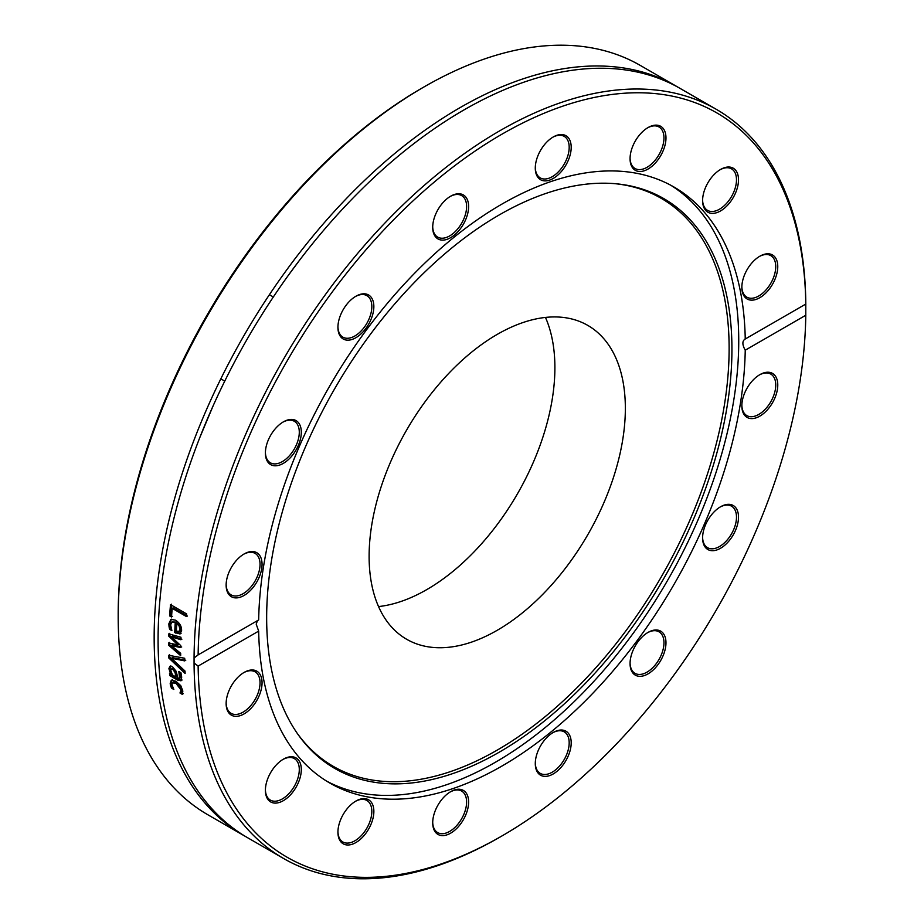 <?xml version="1.0" encoding="UTF-8"?>
<svg xmlns="http://www.w3.org/2000/svg" width="924" height="924" viewBox="0 0 924 924"><rect width="100%" height="100%" fill="white"/><g stroke="black" fill="none" stroke-linecap="round" stroke-linejoin="round"><path stroke-width="1.39" d="M243.751 835.492L207.785 814.725A432.582 249.757 -60 0 1 118.191 616.701A432.582 249.757 -60 0 1 424.07 86.902A432.582 249.757 -60 0 1 640.367 65.465L676.322 86.232A432.582 249.757 120 0 0 342.977 202.125A432.582 249.757 120 0 0 154.158 637.468A432.582 249.757 120 0 0 243.751 835.492A432.582 249.757 120 0 0 245.726 836.613M424.07 86.902L422.049 88.057A429.729 248.106 120 0 0 118.191 614.368L118.191 616.701M678.285 87.387A432.582 249.757 120 0 0 676.322 86.232M194.063 663.005L194.063 657.98L198.129 654.885A429.729 248.106 -60 0 1 501.951 134.188A429.729 248.106 -60 0 1 805.786 304.065L805.786 315.246A429.729 248.106 -60 0 1 501.963 835.943A429.729 248.106 -60 0 1 198.129 666.065L194.063 663.005A432.582 249.757 120 0 0 283.645 858.535A432.582 249.757 120 0 0 499.942 837.098L501.963 835.943M178.505 651.524L180.665 653.303A432.582 249.757 120 0 0 180.677 655.67L168.549 645.137A432.582 249.757 -60 0 1 168.561 642.954L177.939 644.917L168.665 636.082A432.582 249.757 -60 0 1 168.722 633.899L180.954 637.237A432.582 249.757 120 0 0 180.873 639.731L171.425 636.832L180.734 645.599A432.582 249.757 120 0 0 180.7 647.562L171.287 645.564L178.505 651.524M805.786 315.246L745.241 350.196C742.111 344.594 742.111 340.864 745.241 339.016L805.786 304.065L805.809 304.793A432.582 249.757 120 0 0 716.227 109.275L680.26 88.508A432.582 249.757 120 0 0 346.916 204.4A432.582 249.757 120 0 0 158.085 639.731A432.582 249.757 120 0 0 247.678 837.768L283.645 858.535M716.227 109.275A432.582 249.757 120 0 0 383.887 224.105A432.582 249.757 120 0 0 194.063 657.98M185.019 671.067A432.582 249.757 120 0 0 185.123 673.515L168.734 657.923A432.582 249.757 -60 0 1 168.665 655.301L184.708 658.258A432.582 249.757 120 0 0 184.742 660.891L171.437 658.258L185.019 671.067M171.518 617.013L169.6 615.915A432.582 249.757 -60 0 1 170.524 604.631L186.66 613.952A432.582 249.757 120 0 0 186.429 616.551L172.199 608.339A432.582 249.757 120 0 0 171.518 617.013M169.057 626.761L168.838 623.85L170.894 619.369L175.537 620.2C179.637 622.822 181.658 626.299 181.601 630.607L180.053 633.991L174.728 632.547A432.582 249.757 -60 0 1 175.237 622.591L171.968 621.979L170.628 624.843L171.864 630.48A432.582 249.757 120 0 0 171.864 630.618L169.635 629.336L169.057 626.761L170.062 626.241L169.854 623.342L171.425 619.172M181.081 680.699L177.962 680.295L169.693 675.513A432.582 249.757 -60 0 1 169.519 673.261L170.801 674L168.896 668.699L169.797 666.412L172.511 666.805L176.184 671.332L177.882 678.089L179.649 678.239L178.84 671.656A432.582 249.757 -60 0 1 178.84 671.529L180.919 672.73L181.705 677.176L180.885 680.849M180.272 677.812L179.475 678.389L180.654 677.569L180.284 672.36M170.709 686.07L170.166 683.737L171.298 680.203L175.895 681.219L180.757 685.654L182.837 691.048L182.317 694.374L180.03 693.046A432.582 249.757 -60 0 1 180.018 692.919L181.046 689.985L176.103 683.529L172.499 682.79L171.945 684.73L173.816 689.339A432.582 249.757 120 0 0 173.828 689.466L171.541 688.149L170.709 686.07L171.714 685.354L171.171 683.032L172.303 679.51M198.129 654.885L258.674 619.935A344.121 198.683 120 0 1 411.076 276.888A344.121 198.683 120 0 1 674.012 187.041A344.121 198.683 120 0 1 745.241 339.016L744.605 339.281M257.45 620.639L256.202 624.15L258.674 631.115L198.129 666.065M185.747 660.29L172.442 657.634L171.437 658.258M185.043 671.852L169.75 657.299L169.669 654.677M169.75 657.299L168.734 657.923M172.522 616.527L170.605 615.43L171.529 604.192M187.433 616.1L173.204 607.876L172.199 608.339M170.605 615.43L169.6 615.915M179.868 631.161L180.942 628.99L180.145 625.571L177.801 622.995L176.796 623.492A432.582 249.757 120 0 0 176.392 631.092L179.198 631.496M178.852 631.681L179.937 629.498L179.141 626.068L176.796 623.492M180.145 625.571L179.141 626.068M171.367 629.221L170.062 626.241M181.058 633.46L175.745 632.016L176.241 622.095L171.968 621.979M170.651 628.805L169.635 629.336M176.241 622.095L175.237 622.591M175.745 632.016L174.728 632.547M181.705 646.996L172.303 644.987L171.287 645.564M181.878 639.2L172.43 636.289L171.425 636.832M177.939 644.917L178.944 644.351L169.681 635.539L169.727 633.344M180.665 654.204L169.566 644.559L169.577 642.388M169.681 635.539L168.665 636.082M169.566 644.559L168.549 645.137M170.825 670.605L172.499 674.982L175.86 676.922L175.098 672.603L172.776 669.253L171.263 668.988L170.825 670.605M171.263 668.988L173.793 668.595L176.103 671.944L176.865 676.253L175.86 676.922M182.086 680.018L178.979 679.614L170.697 674.832L170.617 673.896M171.079 671.991L169.9 668.04L170.813 665.765M171.656 673.423L170.801 674M170.697 674.832L169.693 675.513M170.663 671.101L169.658 671.771M172.834 687.595L171.714 685.354M183.322 693.647L181.035 692.33L182.051 689.269L177.108 682.836L173.493 682.097L172.499 682.79M172.545 687.421L171.541 688.149M181.751 691.233L180.757 691.949M181.023 692.203L180.018 692.919M181.035 692.33L180.03 693.046M270.663 435.285A25.398 14.657 120 0 0 265.396 452.979A25.398 14.657 120 0 0 283.356 463.351A25.398 14.657 120 0 0 301.316 432.247A25.398 14.657 120 0 0 283.356 421.875A25.398 14.657 120 0 0 270.663 435.285M450.669 196.2A25.398 14.657 120 0 0 450.658 196.2A25.398 14.657 120 0 0 432.709 227.304A25.398 14.657 120 0 0 450.669 237.664A25.398 14.657 120 0 0 468.618 206.56A25.398 14.657 120 0 0 450.669 196.2L450.658 196.2M660.718 126.322A25.398 14.657 120 0 0 648.013 127.581A25.398 14.657 120 0 0 630.064 158.685A25.398 14.657 120 0 0 654.885 163.513A25.398 14.657 120 0 0 660.718 126.322M777.765 266.597A25.398 14.657 120 0 0 759.805 256.237A25.398 14.657 120 0 0 741.845 287.341A25.398 14.657 120 0 0 759.805 297.701A25.398 14.657 120 0 0 777.765 266.597M737.144 172.684A25.398 14.657 120 0 0 720.547 169.462A25.398 14.657 120 0 0 702.598 200.566A25.398 14.657 120 0 0 724.058 208.512A25.398 14.657 120 0 0 737.144 172.684M560.117 134.581A25.398 14.657 120 0 0 553.245 136.971A25.398 14.657 120 0 0 535.285 168.076A25.398 14.657 120 0 0 550.9 179.614A25.398 14.657 120 0 0 570.593 153.061A25.398 14.657 120 0 0 560.117 134.581M349.018 301.79A25.398 14.657 120 0 0 337.93 327.35A25.398 14.657 120 0 0 355.89 337.71A25.398 14.657 120 0 0 373.85 306.606A25.398 14.657 120 0 0 355.89 296.246A25.398 14.657 120 0 0 349.018 301.79M227.512 576.357A25.398 14.657 120 0 0 226.137 585.077A25.398 14.657 120 0 0 244.098 595.449A25.398 14.657 120 0 0 262.058 564.345A25.398 14.657 120 0 0 244.098 553.973A25.398 14.657 120 0 0 227.512 576.357M258.674 631.115A344.121 198.683 120 0 0 329.891 783.09A344.121 198.683 120 0 0 592.838 693.243A344.121 198.683 120 0 0 745.241 350.196M776.403 393.774A25.398 14.657 120 0 0 759.805 374.682A25.398 14.657 120 0 0 741.845 405.786A25.398 14.657 120 0 0 756.306 417.775A25.398 14.657 120 0 0 776.403 393.774M654.885 668.341A25.398 14.657 120 0 0 665.626 638.934A25.398 14.657 120 0 0 648.013 632.42A25.398 14.657 120 0 0 630.064 663.524A25.398 14.657 120 0 0 654.885 668.341M443.797 835.55A25.398 14.657 120 0 0 468.272 806.294A25.398 14.657 120 0 0 450.658 791.683A25.398 14.657 120 0 0 432.709 822.787A25.398 14.657 120 0 0 443.797 835.55M266.77 797.447A25.398 14.657 120 0 0 287.999 797.273A25.398 14.657 120 0 0 301.155 766.943A25.398 14.657 120 0 0 283.356 759.193A25.398 14.657 120 0 0 265.396 790.297A25.398 14.657 120 0 0 266.77 797.447M226.137 703.534A25.398 14.657 120 0 0 244.098 713.894A25.398 14.657 120 0 0 262.058 682.79A25.398 14.657 120 0 0 244.098 672.429A25.398 14.657 120 0 0 226.137 703.534M343.197 843.808A25.398 14.657 120 0 0 372.488 820.166A25.398 14.657 120 0 0 355.89 801.073A25.398 14.657 120 0 0 337.93 832.178A25.398 14.657 120 0 0 343.197 843.808M553.245 773.931A25.398 14.657 120 0 0 571.205 742.827A25.398 14.657 120 0 0 553.245 732.466A25.398 14.657 120 0 0 535.285 763.571A25.398 14.657 120 0 0 553.245 773.931M733.252 534.846A25.398 14.657 120 0 0 737.144 510.002A25.398 14.657 120 0 0 720.547 506.779A25.398 14.657 120 0 0 702.598 537.884A25.398 14.657 120 0 0 713.674 550.646A25.398 14.657 120 0 0 733.252 534.846M326.646 781.138A344.121 198.683 120 0 0 590.655 684.834A344.121 198.683 120 0 0 738.738 340.794A344.121 198.683 120 0 0 670.709 185.204M243.59 554.284A23.966 13.837 -60 0 1 255.07 553.372A23.966 13.837 -60 0 1 258.755 572.58A23.966 13.837 -60 0 1 231.104 594.883A23.966 13.837 -60 0 1 226.149 584.488M282.848 422.176A23.966 13.837 -60 0 1 294.329 421.275A23.966 13.837 -60 0 1 294.329 448.949A23.966 13.837 -60 0 1 270.362 462.785A23.966 13.837 -60 0 1 265.407 452.39M355.382 296.546A23.966 13.837 -60 0 1 366.863 295.634A23.966 13.837 -60 0 1 361.365 330.734A23.966 13.837 -60 0 1 342.896 337.156A23.966 13.837 -60 0 1 337.941 326.749M450.15 196.5A23.966 13.837 -60 0 1 461.642 195.588A23.966 13.837 -60 0 1 465.315 214.795A23.966 13.837 -60 0 1 449.653 235.92A23.966 13.837 -60 0 1 437.676 237.11A23.966 13.837 -60 0 1 432.709 226.703M552.737 137.272A23.966 13.837 -60 0 1 558.72 135.297A23.966 13.837 -60 0 1 564.217 136.371A23.966 13.837 -60 0 1 566.331 159.864A23.966 13.837 -60 0 1 545.749 178.956A23.966 13.837 -60 0 1 540.251 177.882A23.966 13.837 -60 0 1 535.296 167.475M647.505 127.893A23.966 13.837 -60 0 1 658.997 126.981A23.966 13.837 -60 0 1 658.997 154.655A23.966 13.837 -60 0 1 635.019 168.491A23.966 13.837 -60 0 1 630.064 158.096M720.039 169.773A23.966 13.837 -60 0 1 731.531 168.861A23.966 13.837 -60 0 1 735.204 173.088A23.966 13.837 -60 0 1 728.955 200.45A23.966 13.837 -60 0 1 707.565 210.372A23.966 13.837 -60 0 1 703.88 206.144A23.966 13.837 -60 0 1 702.598 199.977M759.297 256.537A23.966 13.837 -60 0 1 770.789 255.625A23.966 13.837 -60 0 1 775.744 266.597A23.966 13.837 -60 0 1 765.28 290.725A23.966 13.837 -60 0 1 746.811 297.147A23.966 13.837 -60 0 1 741.856 286.74M759.297 374.994A23.966 13.837 -60 0 1 770.789 374.081A23.966 13.837 -60 0 1 774.462 393.289A23.966 13.837 -60 0 1 746.811 415.592A23.966 13.837 -60 0 1 741.856 405.197M720.039 507.091A23.966 13.837 -60 0 1 731.531 506.179A23.966 13.837 -60 0 1 731.531 533.853A23.966 13.837 -60 0 1 707.565 547.689A23.966 13.837 -60 0 1 702.598 537.294M647.505 632.721A23.966 13.837 -60 0 1 658.997 631.808A23.966 13.837 -60 0 1 653.499 666.909A23.966 13.837 -60 0 1 635.019 673.33A23.966 13.837 -60 0 1 630.064 662.924M552.737 732.767A23.966 13.837 -60 0 1 564.217 731.854A23.966 13.837 -60 0 1 567.89 751.062A23.966 13.837 -60 0 1 552.24 772.187A23.966 13.837 -60 0 1 540.251 773.376A23.966 13.837 -60 0 1 535.296 762.97M450.15 791.995A23.966 13.837 -60 0 1 456.144 790.02A23.966 13.837 -60 0 1 461.642 791.083A23.966 13.837 -60 0 1 463.744 814.575A23.966 13.837 -60 0 1 443.173 833.667A23.966 13.837 -60 0 1 437.676 832.593A23.966 13.837 -60 0 1 432.709 822.198M355.382 801.374A23.966 13.837 -60 0 1 366.863 800.473L366.863 800.473A23.966 13.837 -60 0 1 366.863 828.147A23.966 13.837 -60 0 1 342.896 841.983L342.896 841.983A23.966 13.837 -60 0 1 337.941 831.577M282.848 759.505A23.966 13.837 -60 0 1 294.329 758.592A23.966 13.837 -60 0 1 298.002 762.82A23.966 13.837 -60 0 1 291.765 790.182A23.966 13.837 -60 0 1 270.362 800.103A23.966 13.837 -60 0 1 266.69 795.876A23.966 13.837 -60 0 1 265.407 789.708M243.59 672.73A23.966 13.837 -60 0 1 255.07 671.817A23.966 13.837 -60 0 1 260.037 682.79A23.966 13.837 -60 0 1 249.572 706.918A23.966 13.837 -60 0 1 231.104 713.34A23.966 13.837 -60 0 1 226.149 702.933M731.935 349.214A329.002 189.951 120 0 0 615.915 183.761A329.002 189.951 120 0 0 383.125 317.856A329.002 189.951 120 0 0 266.655 617.844A329.002 189.951 120 0 0 297.99 734.407A329.002 189.951 120 0 0 559.667 708.096A329.002 189.951 120 0 0 731.935 349.214M297.297 733.413A327.939 189.339 120 0 0 558.096 705.578A327.939 189.339 120 0 0 729.128 348.464A327.939 189.339 120 0 0 614.691 183.645M625.352 408.373A181.196 104.608 120 0 0 587.826 325.421A181.196 104.608 120 0 0 448.198 373.966A181.196 104.608 120 0 0 369.115 556.306A181.196 104.608 120 0 0 406.641 639.258A181.196 104.608 120 0 0 546.269 590.713A181.196 104.608 120 0 0 625.352 408.373M378.54 606.571A181.196 104.608 120 0 0 554.897 367.694A181.196 104.608 120 0 0 545.472 317.429M180.942 628.99L179.937 629.498M169.854 623.342L168.838 623.85M176.854 632.663L175.849 633.183M176.103 671.944L175.098 672.603M173.793 668.595L172.776 669.253M178.979 679.614L177.962 680.295M180.896 675.456L179.891 676.114M169.9 668.04L168.896 668.699M171.171 683.032L170.166 683.737M177.108 682.836L176.103 683.529M182.051 689.269L181.046 689.985M220.824 378.84L224.763 381.104M269.392 294.721L273.331 296.985M288.842 274.659L300.277 259.263M200.023 437.029L213.178 405.717"/></g></svg>
